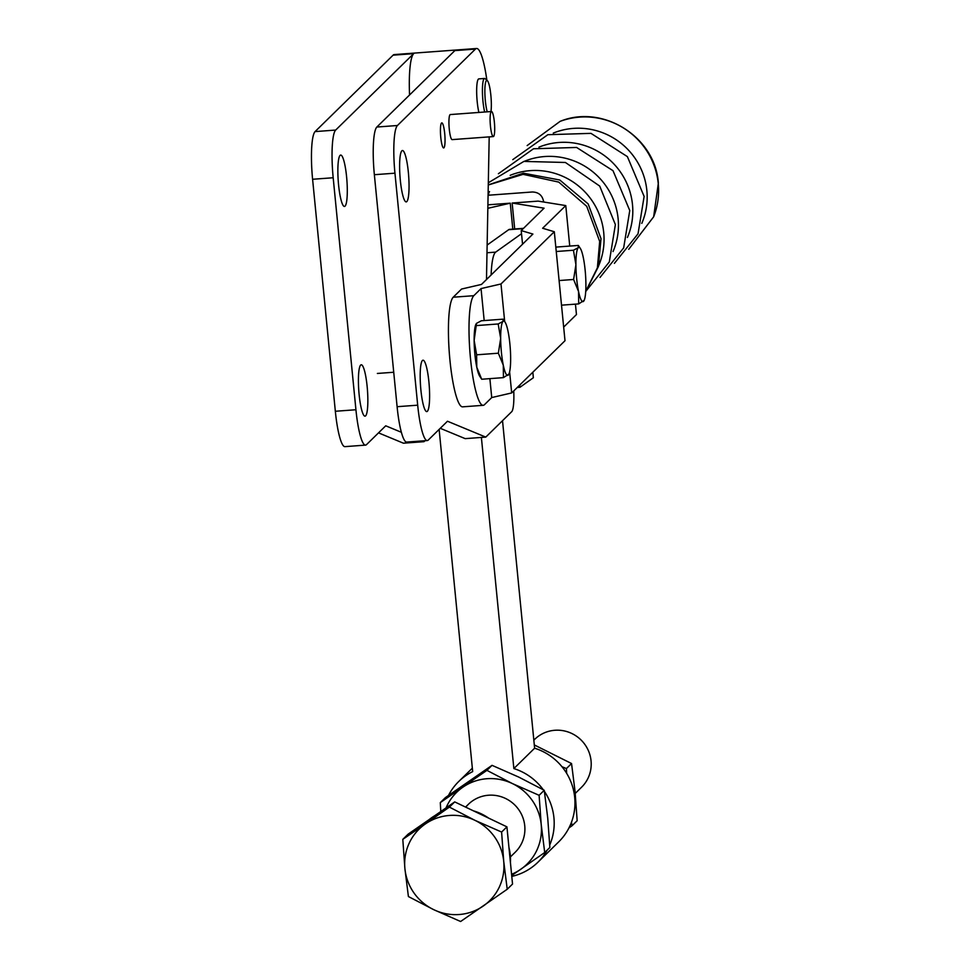 <?xml version="1.0" encoding="UTF-8"?>
<svg xmlns="http://www.w3.org/2000/svg" width="970" height="970" viewBox="0 0 970 970"><rect width="100%" height="100%" fill="white"/><g stroke="black" fill="none" stroke-linecap="round" stroke-linejoin="round"><path stroke-width="1.45" d="M465.77 807.185A33.501 32.701 45.6 0 1 468.364 804.312A33.501 32.701 -134.4 0 0 465.77 807.185M510.402 856.934L515.264 852.181A33.501 32.701 -134.4 0 0 521.957 842.651A33.501 32.701 -134.4 0 0 510.62 801.475A33.501 32.701 -134.4 0 0 468.364 804.312L465.539 807.076M446.042 807.901A50.258 49.046 45.6 0 1 446.588 806.64A50.258 49.046 45.6 0 1 462.896 787.179A50.258 49.046 45.6 0 1 512.305 783.53A50.258 49.046 45.6 0 1 541.212 824.597A50.258 49.046 45.6 0 1 520.72 869.326A50.258 49.046 45.6 0 1 511.578 874.285M440.865 812.642L440.295 802.614L486.904 770.362L512.305 783.53L539.114 795.315L541.212 824.597L544.716 852.509L511.699 875.534M543.249 789.738A56.539 55.181 45.6 0 0 513.857 768.567L534.628 748.21A56.539 55.181 45.6 0 1 574.701 797.388A56.539 55.181 45.6 0 1 558.684 841.887L537.913 862.233A56.539 55.181 45.6 0 1 511.784 876.395M544.412 791.399A56.539 55.181 45.6 0 1 553.931 817.746A56.539 55.181 45.6 0 1 549.723 845.003M547.225 850.047A56.539 55.181 45.6 0 1 537.913 862.233M513.857 768.567L481.387 437.434M502.521 420.701L534.628 748.21M448.504 795.412A56.539 55.181 45.6 0 1 458.774 781.456A56.539 55.181 45.6 0 1 472.681 771.611L439.131 429.419M409.558 94.975A50.258 8.463 -94.2 0 1 414.82 53.059L476.585 48.5A50.258 8.463 -94.2 0 1 486.867 80.219M561.982 766.724L566.419 768.555L566.674 773.369M571.5 822.16L572.033 825.761L568.953 827.931M572.033 825.761L577.162 820.729L575.052 791.447L571.548 763.535L566.419 768.555M534.3 744.936L571.548 763.535M544.716 852.509L549.857 847.489L547.747 818.195L544.243 790.283L539.114 795.315M486.904 770.362L492.032 765.342L518.841 777.128L544.243 790.283M492.032 765.342L445.436 797.582L440.295 802.614M443.945 147.792A12.561 2.122 -94.2 0 1 443.666 147.937A12.561 2.122 -94.2 0 1 440.695 136.455A12.561 2.122 -94.2 0 1 441.52 123.032A12.561 2.122 -94.2 0 1 441.811 122.887A12.561 2.122 -94.2 0 1 444.781 134.369A12.561 2.122 -94.2 0 1 443.945 147.792M406.818 201.59A25.753 4.341 -94.2 0 1 406.236 201.893A25.753 4.341 -94.2 0 1 400.149 178.334A25.753 4.341 -94.2 0 1 401.847 150.823A25.753 4.341 -94.2 0 1 402.429 150.52A25.753 4.341 -94.2 0 1 408.515 174.066A25.753 4.341 -94.2 0 1 406.818 201.59M427.382 411.292A25.753 4.341 -94.2 0 1 426.788 411.595A25.753 4.341 -94.2 0 1 420.713 388.036A25.753 4.341 -94.2 0 1 422.411 360.513A25.753 4.341 -94.2 0 1 422.993 360.209A25.753 4.341 -94.2 0 1 429.079 383.768A25.753 4.341 -94.2 0 1 427.382 411.292M345.065 206.149A25.753 4.341 -94.2 0 1 344.471 206.452A25.753 4.341 -94.2 0 1 338.397 182.906A25.753 4.341 -94.2 0 1 340.082 155.382A25.753 4.341 -94.2 0 1 340.676 155.079A25.753 4.341 -94.2 0 1 346.763 178.638A25.753 4.341 -94.2 0 1 345.065 206.149M365.629 415.851A25.753 4.341 -94.2 0 1 365.035 416.154A25.753 4.341 -94.2 0 1 358.949 392.595A25.753 4.341 -94.2 0 1 360.646 365.084A25.753 4.341 -94.2 0 1 361.24 364.781A25.753 4.341 -94.2 0 1 367.315 388.339A25.753 4.341 -94.2 0 1 365.629 415.851M491.184 111.671A12.561 2.122 -94.2 0 1 491.475 111.514A12.561 2.122 -94.2 0 1 494.445 123.008A12.561 2.122 -94.2 0 1 493.609 136.43A12.561 2.122 -94.2 0 1 493.33 136.576A12.561 2.122 -94.2 0 1 490.359 125.094A12.561 2.122 -94.2 0 1 491.184 111.671M493.33 136.576L452.153 139.619A12.561 2.122 -94.2 0 1 449.183 128.137A12.561 2.122 -94.2 0 1 450.019 114.702A12.561 2.122 -94.2 0 1 450.298 114.557L491.475 111.514M484.661 112.023A19.788 3.334 -94.2 0 1 482.429 91.98A19.788 3.334 -94.2 0 1 484.139 78.691A19.788 3.334 -94.2 0 1 484.588 78.461A19.788 3.334 -94.2 0 1 485.182 78.715L487.34 80.643A17.678 2.983 -94.2 0 1 490.65 93.375A17.678 2.983 -94.2 0 1 490.99 111.55M484.588 78.461L478.828 78.885A19.788 3.334 85.8 0 0 478.368 79.116A19.788 3.334 85.8 0 0 476.67 92.405A19.788 3.334 85.8 0 0 478.889 112.447M487.231 111.829A17.678 2.983 -94.2 0 1 484.891 93.52A17.678 2.983 -94.2 0 1 486.394 80.631A17.678 2.983 -94.2 0 1 487.34 80.643M376.845 127.034L397.433 125.506A41.88 7.057 85.8 0 0 394.948 173.181L417.694 405.181A41.88 7.057 85.8 0 0 427.309 440.55L406.721 442.065A41.88 7.057 85.8 0 1 397.106 406.697L374.359 174.709A41.88 7.057 85.8 0 1 376.845 127.034L454.845 50.61A50.258 8.463 -94.2 0 1 455.997 50.016M513.748 390.922A25.135 4.232 -94.2 0 1 511.699 411.704L485.776 437.106L465.188 438.634L440.271 428.303M397.433 125.506L475.433 49.082A50.258 8.463 -94.2 0 1 476.585 48.5M427.309 440.55A41.88 7.057 85.8 0 0 428.267 440.053L447.473 421.235L485.776 437.106M489.195 136.891L486.6 273.285A62.82 10.585 85.8 0 0 486.552 279.469M365.557 445.109L344.968 446.636A41.88 7.057 85.8 0 1 335.341 411.268L312.595 179.268A41.88 7.057 85.8 0 1 315.08 131.593L393.08 55.169A50.258 8.463 -94.2 0 1 394.232 54.587L414.82 53.059A50.258 8.463 -94.2 0 0 413.669 53.653L335.668 130.065A41.88 7.057 85.8 0 0 333.183 177.752L355.929 409.74A41.88 7.057 85.8 0 0 365.557 445.109A41.88 7.057 85.8 0 0 366.514 444.624L385.72 425.806L401.386 432.293M424.993 440.719L424.011 441.677L403.423 443.193L378.506 432.862M424.011 441.677L422.205 440.926M508.947 847.489A50.258 49.046 45.6 0 1 510.256 854.934A50.258 49.046 45.6 0 1 510.414 862.476M575.246 793.411L581.563 787.228A33.501 32.701 -134.4 0 0 591.057 760.856A33.501 32.701 -134.4 0 0 569.232 732.386A33.501 32.701 -134.4 0 0 534.664 739.358L533.839 740.171M429.176 819.577A50.258 49.046 45.6 0 1 434.839 815.661M473.518 810.884A50.258 49.046 45.6 0 1 488.589 818.086M402.805 839.353L404.902 868.635A50.258 49.046 45.6 0 1 425.406 823.918L402.805 839.353L408.115 834.151L454.712 801.899L506.922 826.852L512.536 884.046L507.225 889.247L503.721 861.336A50.258 49.046 45.6 0 1 483.218 906.065A50.258 49.046 45.6 0 1 433.82 909.714L460.617 921.5L507.225 889.247M474.815 820.268A50.258 49.046 45.6 0 1 503.721 861.336L501.611 832.054L474.815 820.268L449.401 807.101L425.406 823.918A50.258 49.046 45.6 0 1 474.815 820.268M404.902 868.635A50.258 49.046 -134.4 0 0 433.82 909.714L408.406 896.547L404.902 868.635M506.922 826.852L501.611 832.054M454.712 801.899L449.401 807.101M585.722 291.339L597.387 267.805L599.678 241.385L586.717 206.319L558.732 182.093L523.072 174.345L488.274 185.003L523.072 174.345L558.732 182.093L586.717 206.319L599.678 241.385L597.387 267.805L585.722 291.339M512.803 229.126L510.256 203.179L487.898 204.828M488.08 195.249L532.3 191.987C538.617 192.169 542.388 195.346 543.6 201.542L543.649 202.002M514.694 228.993L512.148 203.033L544.073 208.186L521.217 230.593L532.894 234.061L481.508 284.416L461.55 289.048L453.208 297.22A55.29 9.312 85.8 0 0 449.934 360.149A55.29 9.312 85.8 0 0 462.629 406.842L483.218 405.314A55.29 9.312 -94.2 0 1 470.511 358.633A55.29 9.312 -94.2 0 1 473.796 295.692L481.047 288.587L500.993 283.967L554.307 231.733L542.63 228.253L565.777 205.579L538.12 201.117L512.148 203.033M575.44 304.143L576.459 314.559L563.667 327.096M554.307 231.733L565.001 340.712L511.687 392.935L491.729 397.567L484.479 404.672A55.29 9.312 -94.2 0 1 483.218 405.314M491.729 397.567L489.874 378.639M484.188 320.561L481.047 288.587M508.923 374.056A27.221 4.583 -94.2 0 1 508.28 375.063A27.221 4.583 -94.2 0 1 503.297 365.241L498.362 353.201L500.666 338.409L498.18 323.968L503.018 321.397A27.221 4.583 -94.2 0 1 505.091 322.198A27.221 4.583 -94.2 0 1 508.013 331.207A27.221 4.583 -94.2 0 1 510.644 358.039A27.221 4.583 -94.2 0 1 508.923 374.056L503.442 377.633L481.714 379.246L479.701 376.214A27.221 4.583 -94.2 0 1 476.779 367.206A27.221 4.583 -94.2 0 1 474.148 340.373A27.221 4.583 -94.2 0 1 475.87 324.356A27.221 4.583 -94.2 0 1 475.991 324.101M503.442 377.633L503.297 365.241A27.221 4.583 -94.2 0 1 500.666 338.409A27.221 4.583 -94.2 0 1 503.018 321.397L503.078 319.166L481.35 320.779L476.512 323.349L474.148 340.373L476.622 354.814L476.779 367.206L481.714 379.246M498.362 353.201L476.622 354.814M498.18 323.968L476.452 325.58M475.87 324.356L476.512 323.349M505.091 322.198L503.078 319.166M569.742 246.077L565.777 205.579M522.551 244.197L521.217 230.593M511.687 392.935L509.614 371.849M504.679 321.555L500.993 283.967M487.837 208.308L510.256 203.179M584.183 300.324A27.221 4.583 -94.2 0 1 583.54 301.33A27.221 4.583 -94.2 0 1 578.544 291.509L573.609 279.469L575.913 264.677L573.44 250.236L578.278 247.665A27.221 4.583 -94.2 0 1 580.351 248.465A27.221 4.583 -94.2 0 1 583.273 257.474A27.221 4.583 -94.2 0 1 585.904 284.307A27.221 4.583 -94.2 0 1 584.183 300.324L578.702 303.901L561.509 305.174M578.702 303.901L578.544 291.509A27.221 4.583 -94.2 0 1 575.913 264.677A27.221 4.583 -94.2 0 1 578.278 247.665L578.338 245.434L556.61 247.047M573.609 279.469L559.096 280.548M573.44 250.236L556.246 251.509M580.351 248.465L578.338 245.434M487.134 245.058L508.68 229.696A50.258 8.463 85.8 0 1 509.517 229.369L523.509 228.338M519.762 385.017L519.968 387.285L533.342 377.754L532.845 372.213M519.968 387.285L517.24 387.491M521.52 233.697L495.67 252.127A50.258 8.463 85.8 0 0 491.123 274.983M454.845 50.61L475.433 49.082M397.106 406.697L417.694 405.181M374.359 174.709L394.948 173.181M393.08 55.169L413.669 53.653M315.08 131.593L335.668 130.065M335.341 411.268L355.929 409.74M312.595 179.268L333.183 177.752M598.672 265.635A68.07 66.433 -134.4 0 0 603.74 232.776A68.07 66.433 -134.4 0 0 510.184 175.327M453.208 297.22L473.796 295.692M489.523 191.599A68.07 66.433 -134.4 0 0 488.104 194.048L488.747 193.733L488.104 194.012M613.04 251.557A68.07 66.433 -134.4 0 0 618.12 218.686A68.07 66.433 -134.4 0 0 524.552 161.238M627.408 237.468A68.07 66.433 -134.4 0 0 632.488 204.609A68.07 66.433 -134.4 0 0 538.932 147.161M641.788 223.391A68.07 66.433 -134.4 0 0 646.857 190.532A68.07 66.433 -134.4 0 0 553.3 133.084M628.754 249.29L653.647 216.807A72.847 71.089 -134.4 0 0 658.254 183.621A72.847 71.089 -134.4 0 0 560.126 121.359L527.146 145.573M523.218 228.617L508.68 229.696M495.67 252.127L486.988 252.77M472.341 768.167L458.774 781.456M585.722 291.436L598.417 266.532L601.012 238.668L588.147 203.906L559.775 180.008L523.363 173.194L488.286 184.87M488.322 182.772L523.885 161.42L565.413 162.475L599.702 186.07L615.38 224.591L609.305 261.948L585.722 291.473M498.398 173.727L533.5 148.774L576.604 147.452L613.016 170.696L629.76 210.514L623.661 247.908L600.018 277.444M512.766 159.65L547.868 134.697L590.972 133.363L627.384 156.619L644.128 196.437L638.03 233.819L614.386 263.367M560.126 121.359C602.819 103.766 655.465 137.049 658.351 183.136L653.647 216.807M377.366 373.45L393.723 372.25"/></g></svg>
